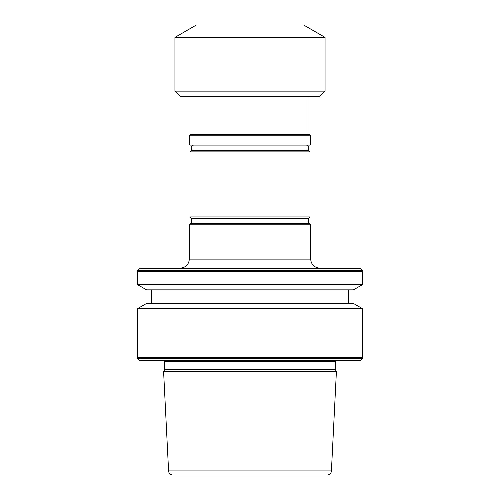 <?xml version="1.0" encoding="UTF-8"?>
<svg xmlns="http://www.w3.org/2000/svg" width="500" height="500" viewBox="0 0 500 500"><rect width="100%" height="100%" fill="white"/><g stroke="black" fill="none" stroke-linecap="round" stroke-linejoin="round"><path stroke-width="0.75" d="M308.587 218.369L191.412 218.369L189.988 216.938L310.012 216.938L308.587 218.369M189.988 151.888L191.412 150.456L308.587 150.456L310.012 151.888L189.988 151.888L189.988 216.938M310.012 151.888L310.012 216.938M193.881 145.094A2.681 2.681 0 0 0 191.206 147.775A2.681 2.681 0 0 0 193.881 150.456M306.119 145.094A2.681 2.681 0 0 1 308.794 147.775A2.681 2.681 0 0 1 306.119 150.456M309.688 145.094L190.312 145.094L189.237 144.025L310.763 144.025L309.688 145.094M189.237 135.8L190.312 134.731L309.688 134.731L310.763 135.8L189.237 135.8L189.237 144.025M310.763 135.8L310.763 144.025M192.987 96.487L192.987 134.731M307.013 96.487L307.013 134.731M319.7 96.487L180.3 96.487L174.938 91.125L325.062 91.125L319.7 96.487M174.938 37.381L196.388 25L303.612 25L325.062 37.381L174.938 37.381L174.938 91.125M325.062 37.381L325.062 91.125M319.7 268.05A8.938 8.938 0 0 1 310.763 259.113L189.237 259.113A8.938 8.938 0 0 1 180.3 268.05L319.7 268.05M189.237 224.8L190.312 223.731L309.688 223.731L310.763 224.8L189.237 224.8L189.237 259.113M310.763 224.8L310.763 259.113M193.881 218.369A2.681 2.681 0 0 0 191.206 221.05A2.681 2.681 0 0 0 193.881 223.731M306.119 218.369A2.681 2.681 0 0 1 308.794 221.05A2.681 2.681 0 0 1 306.119 223.731M164.613 369.556L335.387 369.556L335.387 361.45L164.613 361.45L164.613 369.556L163.606 371.706L336.394 371.706L331.419 470.925A4.288 4.288 0 0 1 327.137 475L172.862 475L327.137 475M335.387 361.45A1.787 1.787 0 0 1 335.45 360.981M164.613 361.45A1.787 1.787 0 0 0 164.55 360.981M139.85 360.562A1.431 1.431 0 0 0 140.863 360.981L359.137 360.981A1.431 1.431 0 0 0 360.15 360.562L362.169 358.537L137.831 358.537L139.85 360.562L360.15 360.562M137.413 308.719L146.556 303.438L353.444 303.438L362.587 308.719L137.413 308.719L137.413 357.531A1.431 1.431 0 0 0 137.831 358.537M362.587 308.719L362.587 357.531A1.431 1.431 0 0 1 362.169 358.537M151.706 289.85L151.706 303.438M348.294 289.85L348.294 303.438M353.444 289.85L146.556 289.85L137.413 284.575L362.587 284.575L353.444 289.85M140.863 268.05L359.137 268.05L140.863 268.05A1.431 1.431 0 0 0 139.85 268.469L137.831 270.494A1.431 1.431 0 0 0 137.413 271.5L137.413 284.575M359.137 268.05A1.431 1.431 0 0 1 360.15 268.469L362.169 270.494A1.431 1.431 0 0 1 362.587 271.5L362.587 284.575M331.419 470.925L168.581 470.925A4.288 4.288 0 0 0 172.862 475M168.581 470.925L163.606 371.706M335.387 369.556L336.394 371.706M344.806 360.981L155.194 360.981M362.587 357.531L137.413 357.531M362.587 271.5L137.413 271.5M362.169 270.494L137.831 270.494M360.15 268.469L139.85 268.469"/></g></svg>

